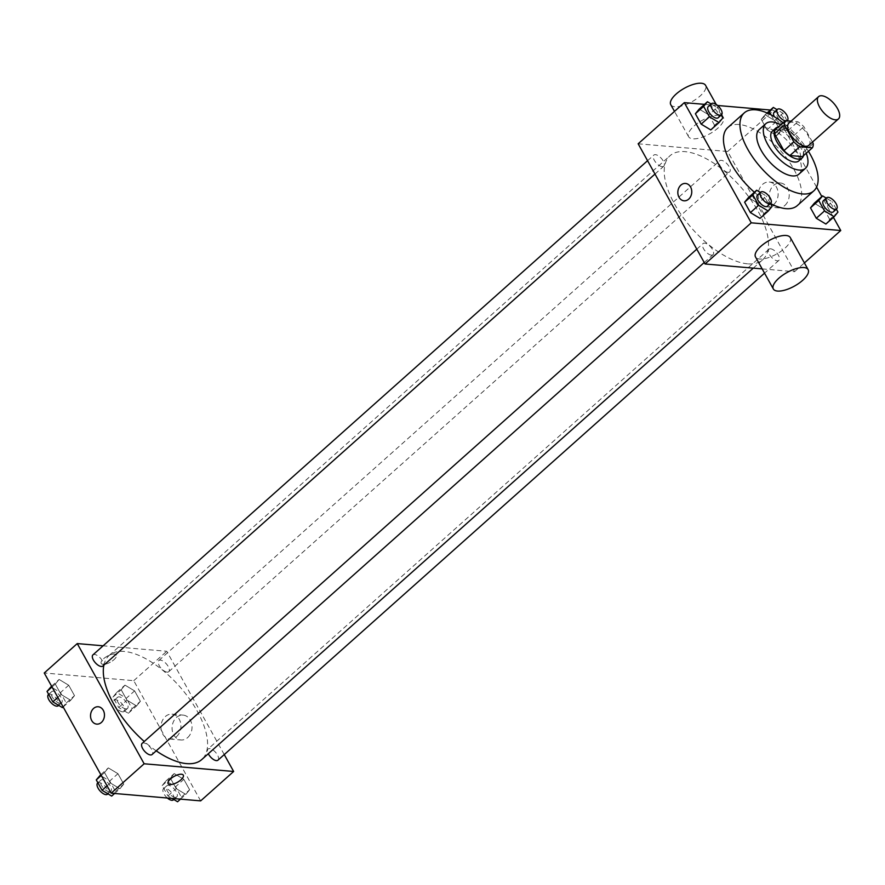 <?xml version="1.0" encoding="UTF-8"?>
<svg xmlns="http://www.w3.org/2000/svg" width="885" height="885" viewBox="0 0 885 885"><rect width="100%" height="100%" fill="white"/><g stroke="black" fill="none" stroke-linecap="round" stroke-linejoin="round"><path stroke-width="0.66" stroke-dasharray="4.42 3.32" d="M788.911 123.092A14.923 6.859 -131.7 0 1 803.967 129.675A14.923 6.859 -131.7 0 1 808.768 145.383M812.452 142.109L803.845 126.644A19.271 8.861 -131.7 0 0 797.872 121.754L791.068 121.168M802.463 156.623A19.271 8.861 -131.7 0 0 803.326 152.32L793.945 135.46A19.271 8.861 -131.7 0 0 787.971 130.582L775.415 129.498M803.558 155.649A19.901 9.149 48.3 0 0 795.77 136.976A19.901 9.149 48.3 0 0 778.114 127.097M772.395 131.135A19.901 9.149 -131.7 0 1 792.473 139.907A19.901 9.149 -131.7 0 1 798.878 160.86M793.945 135.46L803.845 126.644M803.326 152.32L813.226 143.503M787.971 130.582L797.872 121.754M806.235 153.26A29.858 13.729 48.3 0 0 780.791 124.708M798.901 174.168A29.858 13.729 48.3 0 0 789.287 142.75A29.858 13.729 48.3 0 0 759.175 129.586M808.447 151.291A52.248 24.017 48.3 0 0 783.004 122.727M727.791 127.573A52.248 24.017 -131.7 0 1 780.481 150.605A52.248 24.017 -131.7 0 1 797.308 205.585M770.492 203.55A52.248 24.017 -131.7 0 1 754.396 192.255M722.846 117.948L714.593 125.294L710.777 129.918L714.593 125.294L708.808 114.884L699.194 109.098L708.808 114.884L717.049 107.539L711.175 103.999M765.071 114.773L761.255 119.398L767.052 129.807L776.654 135.582L780.47 130.958L774.685 120.548L765.071 114.773L761.255 119.398L767.052 129.807L776.654 135.582L780.47 130.958L774.685 120.548L765.071 114.773L767.085 112.97M816.589 187.111L773.855 110.326L770.392 110.028M717.624 105.492L704.504 104.364M833.416 217.356L821.833 196.536M772.085 206.404L763.832 213.761L760.016 218.385L763.832 213.761L758.036 203.351L748.433 197.565L758.036 203.351L766.288 195.994L760.414 192.465M837.962 212.079L829.71 219.425L825.893 224.049L829.71 219.425L823.924 209.015L814.311 203.229L823.924 209.015L832.165 201.669L826.291 198.129M747.571 263.83A69.661 32.026 -131.7 0 1 682.656 216.825A69.661 32.026 -131.7 0 1 670.011 155.727A69.661 32.026 -131.7 0 1 740.258 186.436A69.661 32.026 -131.7 0 1 762.704 259.748A69.661 32.026 -131.7 0 1 747.571 263.83M762.162 268.896L794.553 271.684L727.658 151.49L638.151 143.79M728.023 172.343A7.467 3.429 -131.7 0 1 721.065 167.309A7.467 3.429 -131.7 0 1 719.704 160.76A7.467 3.429 -131.7 0 1 727.238 164.057A7.467 3.429 -131.7 0 1 729.638 171.911A7.467 3.429 -131.7 0 1 728.023 172.343M662.135 166.679A7.467 3.429 -131.7 0 1 655.188 161.645A7.467 3.429 -131.7 0 1 653.827 155.096A7.467 3.429 -131.7 0 1 661.361 158.393A7.467 3.429 -131.7 0 1 663.761 166.247A7.467 3.429 -131.7 0 1 662.135 166.679M711.374 255.145A7.467 3.429 -131.7 0 1 704.427 250.112A7.467 3.429 -131.7 0 1 703.066 243.563A7.467 3.429 -131.7 0 1 710.589 246.849A7.467 3.429 -131.7 0 1 713 254.714A7.467 3.429 -131.7 0 1 711.374 255.145M770.569 248.796A7.467 3.429 48.3 0 0 768.943 249.227A7.467 3.429 48.3 0 0 771.355 257.081A7.467 3.429 48.3 0 0 778.877 260.378A7.467 3.429 48.3 0 0 777.528 253.829A7.467 3.429 48.3 0 0 770.569 248.796M727.658 151.49L773.855 110.326M794.553 271.684L804.399 262.922M784.851 205.464A12.478 9.967 -85.1 0 0 788.944 191.945A12.478 9.967 -85.1 0 0 780.327 182.985A12.478 9.967 -85.1 0 0 769.319 194.567A12.478 9.967 -85.1 0 0 778.181 207.853A12.478 9.967 -85.1 0 0 784.851 205.464M719.195 115.304A19.901 7.733 150.9 0 0 697.878 123.026A19.901 7.733 150.9 0 0 688.607 136.744A19.901 7.733 150.9 0 0 709.759 133.812A19.901 7.733 150.9 0 0 723.388 117.384A19.901 7.733 150.9 0 0 719.195 115.304M790.294 237.578A19.901 7.733 -29.1 0 1 781.024 251.285A19.901 7.733 -29.1 0 1 759.706 259.017A19.901 7.733 -29.1 0 1 755.502 256.938M670.764 104.684A19.901 7.733 150.9 0 0 691.915 101.764A19.901 7.733 150.9 0 0 705.555 85.325M773.744 204.512A12.478 9.967 -85.1 0 0 777.849 190.994A12.478 9.967 -85.1 0 0 769.22 182.022A12.478 9.967 -85.1 0 0 758.224 193.605A12.478 9.967 -85.1 0 0 767.085 206.891A12.478 9.967 -85.1 0 0 773.744 204.512M685.543 183.449L685.543 183.449A8.706 6.958 94.9 0 1 691.561 189.711A8.706 6.958 94.9 0 1 688.696 199.136A8.706 6.958 94.9 0 1 684.05 200.806L684.05 200.806M156.214 750.834A69.661 32.026 -131.7 0 1 144.255 741.486M103.877 665.122A69.661 32.026 -131.7 0 1 109.098 655.519A69.661 32.026 -131.7 0 1 179.356 686.229A69.661 32.026 -131.7 0 1 201.791 759.54M217.975 760.171A7.467 3.429 48.3 0 0 216.615 753.622A7.467 3.429 48.3 0 0 209.668 748.588A7.467 3.429 48.3 0 0 208.041 749.02A7.467 3.429 48.3 0 0 208.296 753.755M92.925 654.889A7.467 3.429 -131.7 0 1 100.447 658.186A7.467 3.429 -131.7 0 1 102.859 666.04M142.164 743.356A7.467 3.429 -131.7 0 1 149.687 746.641A7.467 3.429 -131.7 0 1 152.098 754.507M167.11 672.135A7.467 3.429 -131.7 0 1 160.163 667.102A7.467 3.429 -131.7 0 1 158.802 660.553A7.467 3.429 -131.7 0 1 166.336 663.85A7.467 3.429 -131.7 0 1 168.736 671.704A7.467 3.429 -131.7 0 1 167.11 672.135M224.248 754.573L166.756 651.283L103.125 645.807M134.597 690.897L124.984 685.123L121.168 689.747L126.964 700.157L136.567 705.942L140.383 701.307L134.597 690.897L124.984 685.123L121.168 689.747L126.964 700.157L136.567 705.942L140.383 701.307L134.597 690.897L126.345 698.254L116.731 692.468L112.915 697.092L118.712 707.502L128.325 713.288L132.142 708.664L126.345 698.254M117.948 773.7L108.346 767.914L104.53 772.55L110.315 782.959L119.929 788.734L123.745 784.11L117.948 773.7L108.346 767.914L104.53 772.55L110.315 782.959L119.929 788.734L123.745 784.11L117.948 773.7L109.707 781.046L100.094 775.271M200.663 800.881L133.757 680.676L44.25 672.987M68.709 685.233L59.107 679.459L55.29 684.083L61.076 694.493L70.689 700.278L74.506 695.643L68.709 685.233L59.107 679.459L55.29 684.083L61.076 694.493L70.689 700.278L74.506 695.643L68.709 685.233L60.468 692.59L50.854 686.804M183.826 779.364L174.223 773.59L170.407 778.214L176.192 788.623L185.806 794.398L189.622 789.774L183.826 779.364L174.223 773.59L170.407 778.214L176.192 788.623L185.806 794.398L189.622 789.774L183.826 779.364L175.584 786.721L165.971 780.935L162.154 785.559L167.951 795.969L172.011 798.414M133.757 680.676L166.756 651.283M187.653 737.592A12.478 9.967 -85.1 0 0 191.746 724.074A12.478 9.967 -85.1 0 0 183.129 715.113A12.478 9.967 -85.1 0 0 172.132 726.696A12.478 9.967 -85.1 0 0 180.994 739.982A12.478 9.967 -85.1 0 0 187.653 737.592M114.574 654.048A8.706 3.385 150.9 0 0 105.249 657.433A8.706 3.385 150.9 0 0 101.189 663.429A8.706 3.385 150.9 0 0 110.448 662.146A8.706 3.385 150.9 0 0 116.411 654.955A8.706 3.385 150.9 0 0 114.574 654.048A8.706 3.385 150.9 0 0 105.249 657.433A8.706 3.385 150.9 0 0 101.2 663.429A8.706 3.385 150.9 0 0 110.448 662.146A8.706 3.385 150.9 0 0 116.411 654.955A8.706 3.385 150.9 0 0 114.574 654.048M168.095 783.623L168.095 783.623A8.706 3.385 -29.1 0 1 174.057 776.433A8.706 3.385 -29.1 0 1 183.306 775.149L183.306 775.149M176.546 736.641A12.478 9.967 -85.1 0 0 180.651 723.122A12.478 9.967 -85.1 0 0 172.033 714.162A12.478 9.967 -85.1 0 0 161.026 725.744A12.478 9.967 -85.1 0 0 169.887 739.03A12.478 9.967 -85.1 0 0 176.546 736.641M98.246 706.761L98.246 706.761A8.706 6.958 94.9 0 1 104.264 713.022A8.706 6.958 94.9 0 1 101.399 722.448A8.706 6.958 94.9 0 1 96.753 724.118L96.753 724.118M177.564 801.755L181.381 797.131L175.584 786.721M175.108 797.352A7.467 3.429 -131.7 0 1 168.15 792.318A7.467 3.429 -131.7 0 1 166.8 785.769A7.467 3.429 -131.7 0 1 174.323 789.066A7.467 3.429 -131.7 0 1 176.734 796.92A7.467 3.429 -131.7 0 1 175.108 797.352M165.971 780.935L174.223 773.59M162.154 785.559L170.407 778.214M167.951 795.969L176.192 788.623M180.496 799.144L185.806 794.398M181.381 797.131L189.622 789.774M167.376 798.016A7.467 3.429 -131.7 0 1 163.504 788.712A7.467 3.429 -131.7 0 1 171.026 791.998A7.467 3.429 -131.7 0 1 173.427 799.852M125.869 708.885A7.467 3.429 -131.7 0 1 118.922 703.852A7.467 3.429 -131.7 0 1 117.561 697.303A7.467 3.429 -131.7 0 1 125.084 700.599A7.467 3.429 -131.7 0 1 127.495 708.454A7.467 3.429 -131.7 0 1 125.869 708.885M116.731 692.468L124.984 685.123M112.915 697.092L121.168 689.747M118.712 707.502L126.964 700.157M128.325 713.288L136.567 705.942M132.142 708.664L140.383 701.307M122.572 711.828A7.467 3.429 -131.7 0 1 115.614 706.794A7.467 3.429 -131.7 0 1 114.265 700.245A7.467 3.429 -131.7 0 1 121.787 703.542A7.467 3.429 -131.7 0 1 124.199 711.396A7.467 3.429 -131.7 0 1 122.572 711.828M111.676 796.091L115.493 791.456L109.707 781.046M109.231 791.688A7.467 3.429 -131.7 0 1 102.273 786.654A7.467 3.429 -131.7 0 1 100.923 780.105A7.467 3.429 -131.7 0 1 108.446 783.391A7.467 3.429 -131.7 0 1 110.846 791.256A7.467 3.429 -131.7 0 1 109.231 791.688M100.824 774.618L108.346 767.914M101.277 775.437L104.53 772.55M107.074 785.847L110.315 782.959M114.607 793.48L119.929 788.734M115.493 791.456L123.745 784.11M97.627 783.048A7.467 3.429 -131.7 0 1 105.149 786.334A7.467 3.429 -131.7 0 1 107.55 794.188M62.437 707.624L66.253 703L60.468 692.59M59.992 703.221A7.467 3.429 -131.7 0 1 53.034 698.188A7.467 3.429 -131.7 0 1 51.684 691.639A7.467 3.429 -131.7 0 1 59.206 694.935A7.467 3.429 -131.7 0 1 61.618 702.79A7.467 3.429 -131.7 0 1 59.992 703.221M51.584 686.152L59.107 679.459M52.038 686.97L55.29 684.083M57.835 697.38L61.076 694.493M63.167 706.971L70.689 700.278M66.253 703L74.506 695.643M48.387 694.581A7.467 3.429 -131.7 0 1 55.91 697.867A7.467 3.429 -131.7 0 1 58.31 705.732M836.347 209.17L832.165 201.669M823.382 200.718A7.467 3.429 -131.7 0 1 830.915 204.015A7.467 3.429 -131.7 0 1 833.316 211.869M829.71 219.425L823.924 209.015M771.1 114.906L775.293 122.451L784.906 128.237L788.723 123.612L787.185 120.836M787.108 120.703L782.926 113.203L777.052 109.663M774.154 112.251A7.467 3.429 -131.7 0 1 781.676 115.548A7.467 3.429 -131.7 0 1 784.077 123.402A7.467 3.429 -131.7 0 1 782.462 123.834A7.467 3.429 -131.7 0 1 774.253 116.687M761.255 119.398L768.003 113.38M767.052 129.807L775.293 122.451M776.654 135.582L784.906 128.237M780.47 130.958L788.723 123.612M774.685 120.548L782.926 113.203M786.776 120.802A7.467 3.429 -131.7 0 1 785.758 120.902A7.467 3.429 -131.7 0 1 785.172 120.802M770.47 203.506L766.288 195.994M757.505 195.054A7.467 3.429 -131.7 0 1 765.038 198.34A7.467 3.429 -131.7 0 1 767.439 206.194M763.832 213.761L758.036 203.351M721.231 115.039L717.049 107.539M708.265 106.587A7.467 3.429 -131.7 0 1 715.799 109.884A7.467 3.429 -131.7 0 1 718.2 117.738M714.593 125.294L708.808 114.884M723.388 117.384L716.164 104.386M688.607 136.744L674.503 111.399M767.085 206.891L778.181 207.853M769.22 182.022L780.327 182.985M753.29 268.133L762.704 259.748M109.098 655.519L670.011 155.727M768.943 249.227L208.041 749.02M778.877 260.378L764.529 273.155M654.989 174.057L663.761 166.247M647.554 160.694L653.827 155.096M704.228 262.524L713 254.714M696.794 249.15L703.066 243.563M168.736 671.704L729.638 171.911M158.802 660.553L719.704 160.76M169.887 739.03L180.994 739.982M172.033 714.162L183.129 715.113M173.825 799.509L176.734 796.92M163.504 788.712L166.8 785.769M124.199 711.396L127.495 708.454M114.265 700.245L117.561 697.303M107.948 793.845L110.846 791.256M97.892 782.805L100.923 780.105M58.709 705.378L61.618 702.79M48.653 694.338L51.684 691.639M784.077 123.402L786.975 120.825"/><path stroke-width="1.33" d="M835.219 119.796A14.923 6.859 -131.7 0 1 821.313 109.729A14.923 6.859 -131.7 0 1 818.603 96.631A14.923 6.859 -131.7 0 1 833.659 103.213A14.923 6.859 -131.7 0 1 838.46 118.922A14.923 6.859 -131.7 0 1 835.219 119.796M838.46 118.922L808.768 145.383A14.923 6.859 -131.7 0 1 805.527 146.257A14.923 6.859 -131.7 0 1 791.621 136.19A14.923 6.859 -131.7 0 1 788.911 123.092L818.603 96.631M812.364 147.795L802.463 156.623L789.907 155.539L799.808 146.722L812.364 147.795A19.271 8.861 -131.7 0 0 813.226 143.503L812.452 142.109M791.068 121.168L785.316 120.681A19.271 8.861 -131.7 0 0 784.453 124.973L793.834 141.832A19.271 8.861 -131.7 0 0 799.808 146.722M784.453 124.973L774.552 133.79L783.933 150.66L793.834 141.832M789.907 155.539A19.271 8.861 -131.7 0 1 783.933 150.66M774.552 133.79A19.271 8.861 -131.7 0 1 775.415 129.498L785.316 120.681M778.114 127.097A19.901 9.149 48.3 0 0 775.702 128.192A19.901 9.149 48.3 0 0 777.008 142.031A19.901 9.149 48.3 0 0 802.186 157.917A19.901 9.149 48.3 0 0 803.558 155.649M802.186 157.917L798.878 160.86A19.901 9.149 -131.7 0 1 794.564 162.021A19.901 9.149 -131.7 0 1 773.711 144.974A19.901 9.149 -131.7 0 1 772.395 131.135L775.702 128.192M780.791 124.708A29.858 13.729 48.3 0 0 765.779 123.701A29.858 13.729 48.3 0 0 767.737 144.454A29.858 13.729 48.3 0 0 805.505 168.294A29.858 13.729 48.3 0 0 806.235 153.26M765.779 123.701L759.175 129.586A29.858 13.729 48.3 0 0 761.144 150.339A29.858 13.729 48.3 0 0 798.901 174.168L805.505 168.294M783.004 122.727A52.248 24.017 48.3 0 0 744.285 112.871A52.248 24.017 48.3 0 0 747.714 149.178A52.248 24.017 48.3 0 0 813.802 190.883A52.248 24.017 48.3 0 0 808.447 151.291M754.396 192.255A52.248 24.017 -131.7 0 1 731.22 163.88A52.248 24.017 -131.7 0 1 727.791 127.573L744.285 112.871M813.802 190.883L797.308 205.585A52.248 24.017 -131.7 0 1 785.957 208.65A52.248 24.017 -131.7 0 1 770.492 203.55M711.175 103.999L707.436 101.753L699.194 109.098L695.378 113.734L701.174 124.143L710.777 129.918L719.029 122.572L722.846 117.948L721.231 115.039M770.392 110.028L717.624 105.492M704.504 104.364L684.337 102.627L751.243 222.821L840.75 230.52L833.416 217.356M821.833 196.536L816.589 187.111M760.414 192.465L756.675 190.22L748.433 197.565L744.617 202.189L750.403 212.599L760.016 218.385L768.269 211.039L772.085 206.404L770.47 203.506M826.291 198.129L822.563 195.884L814.311 203.229L810.494 207.864L816.291 218.274L825.893 224.049L834.146 216.703L837.962 212.079L836.347 209.17M684.337 102.627L638.151 143.79L705.046 263.984L751.243 222.821M688.696 199.136A8.706 6.958 94.9 0 1 684.05 200.806A8.706 6.958 94.9 0 1 677.866 191.536A8.706 6.958 94.9 0 1 685.543 183.449A8.706 6.958 94.9 0 1 691.561 189.711A8.706 6.958 94.9 0 1 688.696 199.136M705.046 263.984L762.162 268.896M804.399 262.922L840.75 230.52M773.346 288.986L755.502 256.938A19.901 7.733 -29.1 0 1 769.142 240.499A19.901 7.733 -29.1 0 1 790.294 237.578L808.127 269.626A19.901 7.733 -29.1 0 1 798.856 283.333A19.901 7.733 -29.1 0 1 777.539 291.065A19.901 7.733 -29.1 0 1 773.346 288.986A19.901 7.733 -29.1 0 1 786.975 272.547A19.901 7.733 -29.1 0 1 808.127 269.626M716.164 104.386L705.555 85.325A19.901 7.733 150.9 0 0 701.351 83.245A19.901 7.733 150.9 0 0 680.034 90.978A19.901 7.733 150.9 0 0 670.764 104.684L674.503 111.399M684.05 200.806A8.706 6.958 94.9 0 1 677.866 191.536A8.706 6.958 94.9 0 1 685.543 183.449M753.29 268.133L201.791 759.54A69.661 32.026 -131.7 0 1 186.669 763.622A69.661 32.026 -131.7 0 1 156.214 750.834M144.255 741.486A69.661 32.026 -131.7 0 1 103.877 665.122M208.296 753.755A7.467 3.429 48.3 0 0 213.263 759.352A7.467 3.429 48.3 0 0 217.975 760.171L764.529 273.155M654.989 174.057L102.859 666.04A7.467 3.429 -131.7 0 1 101.233 666.471A7.467 3.429 -131.7 0 1 94.275 661.438A7.467 3.429 -131.7 0 1 92.925 654.889L647.554 160.694M704.228 262.524L152.098 754.507A7.467 3.429 -131.7 0 1 150.472 754.938A7.467 3.429 -131.7 0 1 143.514 749.905A7.467 3.429 -131.7 0 1 142.164 743.356L696.794 249.15M103.125 645.807L77.249 643.583L144.144 763.777L233.651 771.477L224.248 754.573M144.144 763.777L111.145 793.181L44.25 672.987L77.249 643.583M101.399 722.448A8.706 6.958 94.9 0 1 96.753 724.118A8.706 6.958 94.9 0 1 90.569 714.848A8.706 6.958 94.9 0 1 98.246 706.761A8.706 6.958 94.9 0 1 104.264 713.022A8.706 6.958 94.9 0 1 101.399 722.448M111.145 793.181L200.663 800.881L233.651 771.477M183.306 775.149A8.706 3.385 -29.1 0 1 179.257 781.145A8.706 3.385 -29.1 0 1 169.931 784.53A8.706 3.385 -29.1 0 1 168.095 783.623A8.706 3.385 -29.1 0 1 174.057 776.433A8.706 3.385 -29.1 0 1 183.306 775.149A8.706 3.385 -29.1 0 1 179.257 781.145A8.706 3.385 -29.1 0 1 169.931 784.53A8.706 3.385 -29.1 0 1 168.095 783.623M96.753 724.118A8.706 6.958 94.9 0 1 90.569 714.848A8.706 6.958 94.9 0 1 98.246 706.761M172.011 798.414L177.564 801.755L180.496 799.144M173.825 799.509L173.427 799.852A7.467 3.429 -131.7 0 1 171.812 800.294A7.467 3.429 -131.7 0 1 167.376 798.016M100.824 774.618L96.277 779.895L102.074 790.305L111.676 796.091L114.607 793.48M96.277 779.895L101.277 775.437M102.074 790.305L107.074 785.847M107.948 793.845L107.55 794.188A7.467 3.429 -131.7 0 1 105.934 794.63A7.467 3.429 -131.7 0 1 98.976 789.597A7.467 3.429 -131.7 0 1 97.627 783.048L97.892 782.805M51.584 686.152L47.038 691.428L52.834 701.838L62.437 707.624L63.167 706.971M47.038 691.428L52.038 686.97M52.834 701.838L57.835 697.38M58.709 705.378L58.31 705.732A7.467 3.429 -131.7 0 1 56.695 706.164A7.467 3.429 -131.7 0 1 49.737 701.13A7.467 3.429 -131.7 0 1 48.387 694.581L48.653 694.338M822.563 195.884L818.747 200.508L824.532 210.918L834.146 216.703M836.613 208.926L833.316 211.869A7.467 3.429 -131.7 0 1 831.701 212.3A7.467 3.429 -131.7 0 1 824.743 207.267A7.467 3.429 -131.7 0 1 823.382 200.718L826.69 197.775A7.467 3.429 -131.7 0 1 834.212 201.072A7.467 3.429 -131.7 0 1 836.613 208.926A7.467 3.429 -131.7 0 1 834.997 209.358A7.467 3.429 -131.7 0 1 828.039 204.324A7.467 3.429 -131.7 0 1 826.69 197.775M814.311 203.229L810.494 207.864L818.747 200.508M810.494 207.864L816.291 218.274L824.532 210.918M816.291 218.274L825.893 224.049M777.052 109.663L773.324 107.417L769.508 112.041L771.1 114.906M774.253 116.687A7.467 3.429 -131.7 0 1 774.154 112.251L777.45 109.32A7.467 3.429 -131.7 0 1 784.973 112.605A7.467 3.429 -131.7 0 1 787.373 120.46A7.467 3.429 -131.7 0 1 786.776 120.802M767.085 112.97L773.324 107.417M768.003 113.38L769.508 112.041M785.172 120.802A7.467 3.429 -131.7 0 1 778.546 115.481A7.467 3.429 -131.7 0 1 777.45 109.32M756.675 190.22L752.858 194.844L758.655 205.254L768.269 211.039M770.735 203.262L767.439 206.194A7.467 3.429 -131.7 0 1 765.813 206.636A7.467 3.429 -131.7 0 1 758.865 201.603A7.467 3.429 -131.7 0 1 757.505 195.054L760.801 192.111A7.467 3.429 -131.7 0 1 768.335 195.408A7.467 3.429 -131.7 0 1 770.735 203.262A7.467 3.429 -131.7 0 1 769.12 203.694A7.467 3.429 -131.7 0 1 762.162 198.66A7.467 3.429 -131.7 0 1 760.801 192.111M748.433 197.565L744.617 202.189L752.858 194.844M744.617 202.189L750.403 212.599L758.655 205.254M750.403 212.599L760.016 218.385M707.436 101.753L703.619 106.377L709.416 116.787L719.029 122.572M721.496 114.796L718.2 117.738A7.467 3.429 -131.7 0 1 716.584 118.17A7.467 3.429 -131.7 0 1 709.626 113.136A7.467 3.429 -131.7 0 1 708.265 106.587L711.573 103.645A7.467 3.429 -131.7 0 1 719.096 106.941A7.467 3.429 -131.7 0 1 721.496 114.796A7.467 3.429 -131.7 0 1 719.881 115.227A7.467 3.429 -131.7 0 1 712.923 110.194A7.467 3.429 -131.7 0 1 711.573 103.645M699.194 109.098L695.378 113.734L703.619 106.377M695.378 113.734L701.174 124.143L709.416 116.787M701.174 124.143L710.777 129.918"/></g></svg>
